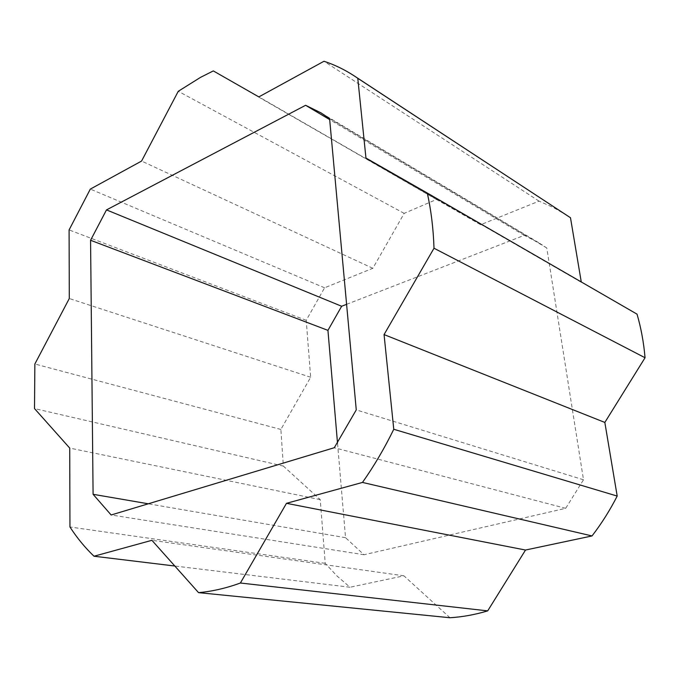 <?xml version="1.0" encoding="UTF-8"?>
<svg xmlns="http://www.w3.org/2000/svg" width="679" height="679" viewBox="0 0 679 679"><rect width="100%" height="100%" fill="white"/><g stroke="black" fill="none" stroke-linecap="round" stroke-linejoin="round"><path stroke-width="0.51" stroke-dasharray="3.4 2.55" d="M346.596 304.336L524.273 235.35L538.659 242.683L546.782 247.971L583.499 479.773L565.683 508.325L364.003 554.743L345.543 537.692L337.497 442.895M567.279 215.583L553.436 207.536L539.024 201.137L480.639 224.732L436.487 199.482L404.175 213.359L372.83 268.298L324.579 287.794L306.212 320.318L310.659 377.244L280.877 429.451L283.355 466.083L320.242 499.651L325.224 563.324L336.988 575.979L350.024 587.242L174.826 566.023M581.266 281.946L637.029 314.148M449.982 617.737L403.92 575.817L350.024 587.242M403.92 575.817L151.909 540.306M325.224 563.324L69.954 526.989M320.242 499.651L69.725 448.089M283.355 466.083L34.51 408.58M280.877 429.451L34.867 363.995M310.659 377.244L69.292 298.522M306.212 320.318L69.097 229.909M324.579 287.794L90.324 189.102M372.83 268.298L141.58 161.059M404.175 213.359L178.263 91.292M436.487 199.482L213.308 70.913M480.639 224.732L258.843 96.902M539.024 201.137L323.976 61.263M581.317 282.294L365.956 158.037M565.683 508.325L334.289 447.724M364.003 554.743L111.144 514.988M583.499 479.773L356.263 409.895M546.782 247.971L329.587 118.57M524.273 235.35L329.688 119.614M345.543 537.692L148.294 503.793M538.659 242.683L320.955 112.85"/><path stroke-width="1.02" d="M337.497 442.895L327.94 330.359L341.656 306.254L346.596 304.336M581.266 281.946L570.487 217.747L354.336 75.963L357.782 78.297L365.956 158.037L427.286 193.04C431.131 210.414 433.372 228.815 434.008 248.234L384.059 334.586L393.769 429.272C384.543 448.199 374.112 465.921 362.484 482.429L286.479 503.317L240.391 583.015C226.141 588.209 212.204 591.417 198.557 592.648L151.909 540.306L93.991 556.228C84.985 547.597 76.973 537.853 69.954 526.989L69.725 448.089L34.51 408.58L34.867 363.995L69.292 298.522L69.097 229.909L90.324 189.102L141.58 161.059L178.263 91.292L200.56 77.347L213.308 70.913L258.843 96.902L323.976 61.263C334.518 64.734 344.635 69.631 354.336 75.963M198.557 592.648L449.982 617.737C462.45 616.973 475.028 614.69 487.692 610.879L525.512 550.041L592.029 535.943C601.535 523.594 609.92 510.302 617.194 496.069L604.836 422.44L645.05 357.748C643.751 342.581 641.078 328.042 637.029 314.148L427.286 193.04M334.289 447.724L111.144 514.988L93.091 494.304L90.57 240.273L106.493 209.904L305.601 105.287L320.955 112.85L329.587 118.57L356.263 409.895L334.289 447.724M487.692 610.879L240.391 583.015M525.512 550.041L286.479 503.317M174.826 566.023L93.991 556.228M570.487 217.747L357.782 78.297M645.05 357.748L434.008 248.234M604.836 422.44L384.059 334.586M617.194 496.069L393.769 429.272M329.688 119.614L305.601 105.287M341.656 306.254L106.493 209.904M327.94 330.359L90.57 240.273M148.294 503.793L93.091 494.304M592.029 535.943L362.484 482.429"/></g></svg>
